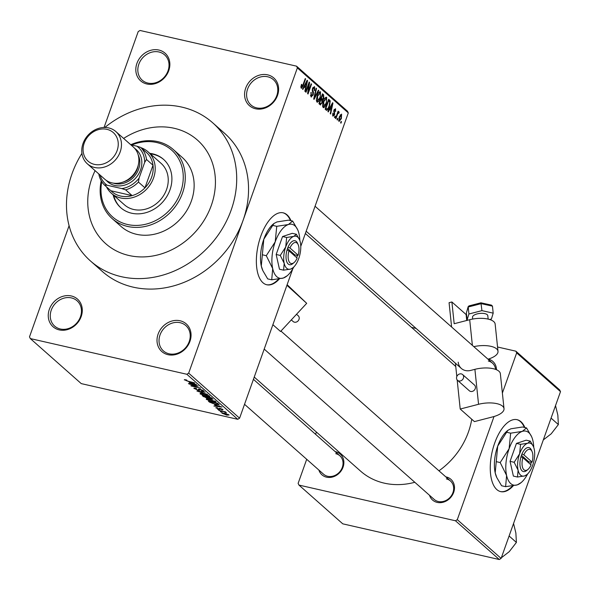 <?xml version="1.0" encoding="UTF-8"?>
<svg xmlns="http://www.w3.org/2000/svg" width="590" height="590" viewBox="0 0 590 590"><rect width="100%" height="100%" fill="white"/><g stroke="black" fill="none" stroke-linecap="round" stroke-linejoin="round"><path stroke-width="0.89" d="M255.559 108.774A18.445 15.819 131.5 0 1 245.683 88.183A18.445 15.819 131.5 0 1 267.639 74.849A18.445 15.819 131.5 0 1 277.514 95.44A18.445 15.819 131.5 0 1 255.559 108.774M267.727 76.789A16.911 14.499 -48.5 0 0 249.157 85.705A16.911 14.499 -48.5 0 0 250.993 104.998A16.911 14.499 -48.5 0 0 256.657 107.882A16.911 14.499 -48.5 0 0 275.228 98.958A16.911 14.499 -48.5 0 0 273.391 79.665A16.911 14.499 -48.5 0 0 267.727 76.789M167.995 354.686A18.445 15.819 131.5 0 1 158.113 334.102A18.445 15.819 131.5 0 1 180.075 320.768A18.445 15.819 131.5 0 1 189.951 341.359A18.445 15.819 131.5 0 1 167.995 354.686M180.164 322.708A16.911 14.499 -48.5 0 0 161.586 331.624A16.911 14.499 -48.5 0 0 163.423 350.917A16.911 14.499 -48.5 0 0 169.087 353.801A16.911 14.499 -48.5 0 0 187.664 344.877A16.911 14.499 -48.5 0 0 185.828 325.584A16.911 14.499 -48.5 0 0 180.164 322.708M59.229 329.891A18.445 15.819 131.5 0 1 49.354 309.3A18.445 15.819 131.5 0 1 71.309 295.966A18.445 15.819 131.5 0 1 81.184 316.557A18.445 15.819 131.5 0 1 59.229 329.891M71.397 297.906A16.911 14.499 -48.5 0 0 52.82 306.822A16.911 14.499 -48.5 0 0 54.656 326.115A16.911 14.499 -48.5 0 0 60.328 328.999A16.911 14.499 -48.5 0 0 78.898 320.075A16.911 14.499 -48.5 0 0 77.061 300.782A16.911 14.499 -48.5 0 0 71.397 297.906M146.799 83.972A18.445 15.819 131.5 0 1 136.917 63.381A18.445 15.819 131.5 0 1 158.88 50.047A18.445 15.819 131.5 0 1 168.755 70.638A18.445 15.819 131.5 0 1 146.799 83.972M158.968 51.986A16.911 14.499 -48.5 0 0 140.391 60.91A16.911 14.499 -48.5 0 0 142.227 80.203A16.911 14.499 -48.5 0 0 147.891 83.079A16.911 14.499 -48.5 0 0 166.469 74.156A16.911 14.499 -48.5 0 0 164.632 54.87A16.911 14.499 -48.5 0 0 158.968 51.986M290.988 220.682A36.897 17.184 102.8 0 0 287.072 214.878A36.897 17.184 102.8 0 0 283.2 212.828A36.897 17.184 102.8 0 0 259.394 240.536A36.897 17.184 102.8 0 0 262.919 282.713A36.897 17.184 102.8 0 0 266.791 284.764A36.897 17.184 102.8 0 0 279.336 278.967M266.525 284.705A36.897 17.184 102.8 0 0 278.583 279.085M290.457 220.557A36.897 17.184 102.8 0 0 286.541 214.753A36.897 17.184 102.8 0 0 282.927 212.769M445.804 476.868A13.836 11.866 131.5 0 1 446.261 476.956A13.836 11.866 131.5 0 1 453.666 492.399A13.836 11.866 131.5 0 1 437.197 502.4A13.836 11.866 131.5 0 1 429.513 495.29M264.195 349.088L434.174 499.413A12.302 10.546 -48.5 0 0 438.296 501.507A12.302 10.546 -48.5 0 0 451.807 495.017A12.302 10.546 -48.5 0 0 450.465 480.99A12.302 10.546 -48.5 0 0 446.35 478.896M335.186 451.638A13.836 11.866 131.5 0 1 335.636 451.733A13.836 11.866 131.5 0 1 343.048 467.177A13.836 11.866 131.5 0 1 326.58 477.177A13.836 11.866 131.5 0 1 318.888 470.068M244.533 404.305L323.556 474.19A12.302 10.546 -48.5 0 0 327.679 476.285A12.302 10.546 -48.5 0 0 341.182 469.795A12.302 10.546 -48.5 0 0 339.847 455.768A12.302 10.546 -48.5 0 0 335.725 453.673M81.929 153.378A92.239 79.104 -48.5 0 0 90.491 260.987A92.239 79.104 -48.5 0 0 121.392 276.695A92.239 79.104 -48.5 0 0 222.71 228.035A92.239 79.104 -48.5 0 0 212.695 122.801A92.239 79.104 -48.5 0 0 181.786 107.092A92.239 79.104 -48.5 0 0 104.843 127.462M90.491 260.987L102.328 271.459A92.239 79.104 -48.5 0 0 133.237 287.168A92.239 79.104 -48.5 0 0 243.021 220.513A92.239 79.104 -48.5 0 0 224.539 133.274L212.695 122.801M254.231 377.069L360.556 471.1A70.712 60.652 -48.5 0 0 384.252 483.144A70.712 60.652 -48.5 0 0 414.807 482.288M438.953 470.805A70.712 60.652 -48.5 0 0 471.742 419.232M455.76 366.552A70.712 60.652 -48.5 0 0 454.248 365.158L305.362 233.485M524.886 427.536A36.897 17.184 102.8 0 0 520.977 421.732A36.897 17.184 102.8 0 0 517.098 419.682A36.897 17.184 102.8 0 0 493.299 447.397A36.897 17.184 102.8 0 0 496.817 489.575A36.897 17.184 102.8 0 0 500.696 491.625A36.897 17.184 102.8 0 0 513.234 485.828M500.431 491.559A36.897 17.184 102.8 0 0 512.481 485.946M524.355 427.418A36.897 17.184 102.8 0 0 520.446 421.614A36.897 17.184 102.8 0 0 516.833 419.63M174.242 128.296A69.178 59.332 -48.5 0 0 123.612 138.421A69.178 59.332 -48.5 0 1 174.242 128.296A69.178 59.332 -48.5 0 1 197.421 140.073A69.178 59.332 -48.5 0 0 174.242 128.296M95.093 170.665A69.178 59.332 -48.5 0 0 105.765 243.714A69.178 59.332 -48.5 0 0 128.945 255.492A69.178 59.332 -48.5 0 0 204.929 219.001A69.178 59.332 -48.5 0 0 197.421 140.073L197.421 140.073A69.178 59.332 -48.5 0 1 204.929 219.001A69.178 59.332 -48.5 0 1 128.945 255.492A69.178 59.332 -48.5 0 1 105.765 243.714A69.178 59.332 -48.5 0 1 95.093 170.665M337.915 118.605L337.414 120.013L337.038 119.682L337.539 118.273L337.915 118.605L337.458 118.502M338.483 113.022L337.827 113.546L335.909 118.686L335.533 118.354L338.092 111.156L338.468 111.488L338.063 112.638L338.962 111.761L339.184 112.461L338.712 113.391L337.517 112.778M335.334 116.319L334.832 117.734L334.456 117.395L334.958 115.987L335.334 116.319L334.877 116.215M332.48 115.006L333.298 115.19L334.206 114.526L333.962 110.035L335.54 108.73L335.681 111.562L335.186 109.77L334.39 110.219L334.641 114.681L332.908 116.201L332.812 113.073L333.483 115.301L332.487 115.072M335.186 109.77L334.198 109.467M329.655 109.275L328.283 111.938L327.885 111.591L332.554 102.712L332.952 103.058L330.629 114.017L330.238 113.671L330.961 110.426L329.161 109.157M323.106 107.528L322.575 105.02L323.409 101.296C324.33 98.419 325.429 97.114 326.72 97.379L326.358 103.752L324.721 106.974L323.438 107.712M326.381 97.203L326.012 97.217M316.911 102.055L316.38 99.548L317.221 95.823C318.135 92.947 319.242 91.642 320.532 91.907L320.171 98.272L318.526 101.495L317.25 102.24M320.193 91.723L319.817 91.745M301.202 88.161L300.856 86.936L301.483 84.355L301.903 84.562L301.63 87.018L302.301 86.627L305.244 78.558L305.62 78.89L303.231 85.609L301.446 88.294M300.863 86.841L302.301 86.627M348.299 112.911L297.367 67.88L296.549 66.161L347.473 111.2L348.299 112.911L300.775 246.362M292.758 268.893L239.592 418.192L237.763 419.306L81.25 383.611L30.326 338.579L186.838 374.267L188.667 373.153L239.592 418.192M297.367 67.88L188.667 373.153M304.248 86.804L302.869 89.466L302.478 89.12L307.147 80.24L307.545 80.587L305.222 91.546L304.831 91.199L305.554 87.954L303.754 86.686M308.85 84.341L306.033 92.261L305.649 91.929L309.175 82.032L309.58 82.394L308.341 91.73L311.166 83.795L311.542 84.127L308.024 94.024L307.619 93.663L308.85 84.341L308.393 84.237M310.436 95.469L311.446 95.698L312.811 94.68L312.508 88.375L314.544 86.612L314.632 90.572L314.205 90.366L314.146 87.785L312.877 88.743L312.634 89.857L313.46 92.136L313.194 94.997L311.004 96.826L310.945 92.379L311.727 95.853L310.451 95.565M311.395 97.04L311.004 96.826M314.146 87.785L312.936 87.416M318.777 90.528L314.072 99.371L313.703 99.046L316.107 88.161L316.498 88.507L314.271 98.028L318.379 90.174L318.777 90.528L318.261 90.41M322.295 102.83L320.119 104.718L318.947 103.685L322.472 93.795L323.644 94.828L323.792 98.235L322.649 99.946L322.295 102.83L321.838 102.726M320.577 104.983L320.119 104.718M329.449 106.399C328.549 109.297 327.48 110.544 326.248 110.138L325.142 109.165L328.66 99.267L330.253 100.912L329.449 106.399L328.991 106.296M326.69 110.389L326.248 110.138M341.359 118.678L338.955 121.547L339.235 116.894L341.61 114.099L341.359 118.678L340.902 118.575M341.47 121.747L340.968 123.163L340.592 122.823L341.094 121.415L341.47 121.747L341.013 121.643M69.089 225.69L29.5 336.861L30.326 338.579M296.549 66.161L140.037 30.474L138.208 31.587L104.061 127.47M221.98 412.314L220.277 411.68L221.98 412.314M222.651 411.473L218.772 410.345L225.528 411.886L225.904 412.218L224.827 411.975L226.464 412.875L222.732 411.245M219.399 410.028L217.695 409.394L219.399 410.028M216.235 407.579L216.073 408.037L217.319 407.72L217.821 408.081L217.061 408.28L218.617 408.966L220.277 408.428L223.05 409.615L221.995 409.947L221.493 409.585L222.098 409.408L220.785 408.789L219.163 409.342L215.852 407.697M217.068 407.675L217.061 408.28M219.133 409.018L219.082 408.413M221.493 409.585L222.209 409.084M220.461 408.472L220.454 409.408M214.62 404.851L221.958 407.063L213.875 406.009L215.925 406.009L214.694 404.651M215.8 401.539C216.22 402.314 215.114 402.38 212.474 401.738L206.271 399.364L206.648 398.744L209.457 399.142L216.043 401.967M206.493 398.751L206.271 399.364L206.648 398.744M209.605 396.067C210.033 396.841 208.926 396.908 206.286 396.259L200.076 393.891L200.453 393.265L203.27 393.663L209.856 396.487M200.298 393.279L200.076 393.891L200.453 393.265M184.5 379.621L184.368 379.997L184.434 379.621L186.447 379.938L186.941 380.299L185.474 380.262L186.58 380.779L194.626 382.895L188.328 381.457L184.434 379.621M185.526 379.746L185.474 380.262M237.763 419.306L186.838 374.267M189.213 382.379L196.544 384.592L188.461 383.544L190.518 383.537L189.287 382.18M196.706 385.949L188.896 383.92L198.181 386.037L192.731 386.103L200.548 388.132L191.263 386.015L190.858 385.661L196.787 385.72M194.39 388.036L194.169 388.663L196.057 388.272L196.551 388.633L195.29 388.943L197.643 389.983L200.01 389.245L203.624 390.779L201.987 391.148L201.492 390.787L202.554 390.536L199.531 389.459L199.671 390.315L198.034 390.315L193.881 388.198M195.268 388.117L195.29 388.943M198.904 389.075L198.579 389.99L198.402 389.208M203.624 390.779L203.889 391.2M202.931 390.3L202.739 390.838L202.68 390.174M199.634 389.171L199.501 389.85M207.776 394.526L196.942 391.037L205.114 392.166L198.188 391.428L207.776 394.526M212.651 398.833L211.345 399.216L207.23 398.353L202.193 395.684L211.478 397.8L212.946 399.268M219.148 404.696L215.608 404.467L209.487 402.129L208.381 401.156L217.666 403.272L219.141 404.777M222.29 412.926L222.12 413.391L224.569 413.258L229.119 414.984L226.737 415.131L221.936 413.066M316.402 432.05L315.598 434.314M306.704 459.286L298.127 483.372L298.953 485.083L342.775 523.839L499.288 559.526L455.465 520.771L298.953 485.083M516.678 352.894L515.859 351.175L559.674 389.931L560.5 391.642L516.678 352.894L502.378 393.058M494.022 416.511L457.294 519.665L501.117 558.413L499.288 559.526M560.5 391.642L501.117 558.413M515.859 351.175L497.547 347.001M416.083 328.423L411.547 327.391M488.277 359.096A13.836 11.866 131.5 0 1 496.47 369.738M455.465 520.771L457.294 519.665M495.578 369.384A12.302 10.546 -48.5 0 0 492.444 363.116A12.302 10.546 -48.5 0 0 488.321 361.021M190.71 382.991L190.518 383.537M193.476 383.67L190.423 382.74L191.477 383.67L195.408 384.223L193.55 383.463M208.897 395.588L208.698 396.133L203.631 393.995L201.161 394.135L205.94 395.934L207.879 396.274L208.654 395.455M201.168 393.294L201.161 394.135M210.77 397.881L207.997 397.254L210.822 398.847L211.427 398.464L210.851 397.653M210.822 398.847L211.618 397.925M206.906 397.004L203.653 396.259L206.847 398.014L207.651 397.66L206.994 396.775M207.894 396.981L207.651 397.66L207.96 398.058L208.189 397.424M215.084 401.06L214.893 401.606L209.819 399.467L207.356 399.614L212.127 401.406L214.067 401.746L214.849 400.927M207.356 398.774L207.356 399.614M209.723 401.466L209.487 402.129M216.958 403.361L209.841 401.738L212.82 403.486L215.239 404.135L217.976 404.379L217.039 403.132M217.821 403.405L217.629 403.951M218.204 403.752L217.976 404.393L218.204 403.752M216.117 405.463L215.925 406.009M218.89 406.141L215.837 405.212L216.884 406.141L220.822 406.694L218.964 405.935M219.532 408.302L219.163 409.342M228.404 414.527L228.256 414.947L224.952 413.59L223.101 413.62L226.294 414.777L228.249 414.446M223.145 412.978L223.101 413.62M301.446 84.459L301.903 84.562M305.163 78.787L305.62 78.89M307.021 80.469L307.545 80.587M306.166 83.19L304.787 85.757L305.834 86.686L307.007 81.472L306.166 83.19L305.657 83.072M304.3 85.646L304.787 85.757M306.557 81.368L307.007 81.472M303.983 86.258L305.834 86.686M309.086 82.276L309.58 82.394M307.884 91.627L308.341 91.73M311.085 84.023L311.542 84.127M310.908 92.483L311.365 92.586M312.42 88.64L312.877 88.743M312.169 89.754L312.634 89.857M312.516 91.922L313.46 92.136M312.73 94.887L313.194 94.997M316.056 88.412L316.498 88.507M319.706 98.169L320.171 98.272M316.424 101.015L318.526 101.495M316.38 100.684L317.324 100.897L319.802 97.91L320.436 95.536L320.119 93.065L318.74 92.667M320.119 93.065L317.59 96.17L317.568 101.03L316.388 100.757M317.132 96.067L317.59 96.17M322.221 94.503L323.644 94.828M323.335 98.132L323.792 98.235M321.233 99.622L322.649 99.946M322.435 95.285L321.388 98.235L322.524 99.12L323.357 98.065L323.091 95.86L321.978 95.182M320.923 98.132L321.388 98.235M320.776 98.567L322.524 99.12M320.975 99.393L319.736 102.867L320.975 103.788L321.919 102.505L321.72 100.049L320.518 99.29M319.279 102.763L319.736 102.867M319.109 103.243L320.975 103.788M325.901 103.641L326.358 103.752M322.612 106.488L324.721 106.974M322.568 106.156L323.512 106.37L325.997 103.383L326.631 101.008L326.307 98.537L324.928 98.147M326.307 98.537L323.777 101.65L323.755 106.502L322.575 106.237M323.327 101.546L323.777 101.65M328.239 100.455L330.253 100.912M328.173 100.654L328.63 100.757L325.931 108.339L327.022 109.18L325.274 108.781M325.474 108.236L325.931 108.339M325.326 108.648L326.609 108.936L328.07 108.339L329.08 106.053L329.766 102.018L328.63 100.757M332.435 102.94L332.952 103.058M331.573 105.662L330.201 108.228L331.248 109.157L332.413 103.943L331.573 105.662L331.064 105.544M329.714 108.118L330.201 108.228M331.964 103.84L332.413 103.943M329.39 108.73L331.248 109.157M332.782 113.177L333.232 113.28M333.933 110.116L334.39 110.219M333.756 110.795L334.301 110.92M334.183 114.571L334.641 114.681M338.011 111.385L338.468 111.488M337.598 112.535L338.063 112.638M338.299 112.255L339.184 112.461M337.51 112.801L338.321 112.985M337.288 113.42L337.827 113.546M336.779 114.851L337.237 114.954M338.542 120.353L339.331 120.53L340.961 118.413L341.234 115.116L340.172 114.836M341.234 115.116L339.611 117.226L339.464 120.603L338.549 120.39M340.15 114.873L340.946 115.05M339.154 117.122L339.611 117.226M113.103 194.796A32.28 27.686 -48.5 0 0 120.729 207.702A32.28 27.686 -48.5 0 0 131.548 213.197A32.28 27.686 -48.5 0 0 167.007 196.168A32.28 27.686 -48.5 0 0 163.504 159.337A32.28 27.686 -48.5 0 0 152.685 153.835A32.28 27.686 -48.5 0 0 149.764 153.341M163.799 159.595A32.28 27.686 -48.5 0 0 153.275 154.359A32.28 27.686 -48.5 0 0 150.354 153.865M101.76 181.705A44.582 38.232 -48.5 0 0 127.521 224.502A44.582 38.232 -48.5 0 0 180.584 192.288A44.582 38.232 -48.5 0 0 156.711 142.529A44.582 38.232 -48.5 0 0 131.754 145.015M130.759 144.742A46.116 39.552 131.5 0 1 157.81 141.637A46.116 39.552 131.5 0 1 173.261 149.491A46.116 39.552 131.5 0 1 178.269 202.112A46.116 39.552 131.5 0 1 127.61 226.442A46.116 39.552 131.5 0 1 112.159 218.588A46.116 39.552 131.5 0 1 101.229 180.828M112.159 218.588L121.039 226.442A46.116 39.552 -48.5 0 0 136.497 234.296A46.116 39.552 -48.5 0 0 187.148 209.966A46.116 39.552 -48.5 0 0 182.14 157.346L173.261 149.491M141.062 147.743A27.671 23.733 131.5 0 1 148.016 151.792L161.041 163.312A27.671 23.733 131.5 0 1 164.042 194.884A27.671 23.733 131.5 0 1 133.65 209.48A27.671 23.733 131.5 0 1 124.379 204.767L111.348 193.247A27.671 23.733 131.5 0 1 106.488 186.846M113.693 195.32A32.28 27.686 -48.5 0 0 121.031 207.96M551.075 418.118L558.369 424.571L551.2 433.82L543.316 439.904M555.529 405.61L557.845 415.161L558.369 424.571M148.016 151.792A27.671 23.733 131.5 0 1 153.555 177.966A27.671 23.733 131.5 0 1 111.348 193.247M100.079 175.068A24.596 21.093 -48.5 0 0 107.048 185.223L121.82 188.594A24.596 21.093 -48.5 0 0 139.078 178.114L138.444 182.074A26.137 22.413 131.5 0 1 125.641 189.855L132.153 195.615L110.927 190.777A26.137 22.413 -48.5 0 0 132.153 195.615A26.137 22.413 -48.5 0 0 144.956 187.841A26.137 22.413 -48.5 0 0 151.637 177.14A26.137 22.413 -48.5 0 0 153.009 165.222A26.137 22.413 -48.5 0 0 147.249 153.216L140.737 147.456A26.137 22.413 131.5 0 1 146.497 159.462L144.683 162.375A24.596 21.093 -48.5 0 0 136.917 146.195L130.833 144.808M138.444 182.074L144.956 187.841L153.009 165.222L146.497 159.462M107.048 185.223L104.415 185.017A26.137 22.413 131.5 0 1 98.796 173.932M110.927 190.777L104.415 185.017M125.641 189.855L121.82 188.594M139.078 178.114L144.683 162.375M136.917 146.195L140.737 147.456M94.422 164.381A19.064 16.35 -48.5 0 0 117.115 150.605A19.064 16.35 -48.5 0 0 106.908 129.335A19.064 16.35 -48.5 0 0 84.215 143.105A19.064 16.35 -48.5 0 0 94.422 164.381M108.656 127.912A21.52 18.46 131.5 0 1 115.869 131.577A21.52 18.46 131.5 0 1 118.207 156.129A21.52 18.46 131.5 0 1 94.57 167.479A21.52 18.46 131.5 0 1 87.357 163.821A21.52 18.46 131.5 0 1 85.019 139.262A21.52 18.46 131.5 0 1 108.656 127.912M113.317 183.129A19.986 17.139 -48.5 0 0 114.851 183.564A19.986 17.139 -48.5 0 0 134.815 175.857A19.986 17.139 -48.5 0 0 138.215 154.978M134.682 148.37A21.52 18.46 131.5 0 1 139.137 173.143A21.52 18.46 131.5 0 1 114.939 185.496A21.52 18.46 131.5 0 1 106.325 180.429M138.193 165.384A18.445 15.819 131.5 0 1 123.642 181.838M115.869 131.577L133.281 146.969A21.52 18.46 131.5 0 1 135.619 171.528A21.52 18.46 131.5 0 1 111.975 182.878A21.52 18.46 131.5 0 1 104.762 179.213L87.357 163.821M509.104 535.993L516.398 542.446L509.229 551.687L501.345 557.771M513.551 523.485L515.874 533.036L516.398 542.446M298.164 315.716A3.842 3.297 131.5 0 1 298.238 315.775A3.842 3.297 131.5 0 1 298.304 315.834A3.842 3.297 131.5 0 1 298.12 320.879A3.842 3.297 131.5 0 1 293.142 321.528A3.842 3.297 131.5 0 1 293.075 321.469M286.917 285.294L306.697 303.326L287.131 284.682M272.882 324.699L280.552 331.492L306.697 303.326M472.693 319.057L472.509 317.317A7.685 3.105 -6 0 1 477.192 313.895A7.685 3.105 -6 0 1 487.797 315.709L488.159 319.116M460.436 380.934A3.842 3.297 -48.5 0 0 463.408 378.146A3.842 3.297 -48.5 0 0 462.619 374.562A3.842 3.297 -48.5 0 0 459.706 373.942A3.842 3.297 -48.5 0 0 456.741 376.73A3.842 3.297 -48.5 0 0 457.523 380.321A3.842 3.297 -48.5 0 0 460.436 380.934M457.523 380.321L469.367 390.794A3.842 3.297 -48.5 0 0 472.28 391.406A3.842 3.297 -48.5 0 0 475.245 388.618A3.842 3.297 -48.5 0 0 474.463 385.034L462.619 374.562M487.989 359.185A18.445 7.456 174 0 0 498.004 351.316L495.15 324.072A18.445 7.456 174 0 0 469.692 319.714L454.175 323.726L451.888 301.969L466.107 314.536L466.727 320.481M498.004 351.316A18.445 7.456 174 0 0 473.822 346.647M451.616 327.015L449.071 302.7L451.888 301.969M460.215 409.04L474.426 421.607L492.768 416.865A18.445 7.456 174 0 0 504.015 408.656A18.445 7.456 174 0 0 478.556 404.29L460.215 409.04L457.162 379.93M456.808 376.538L455.414 363.204M504.015 408.656L500.35 373.691A18.445 7.456 174 0 0 474.898 369.333L470.665 370.424A12.302 10.546 131.5 0 1 461.343 368.448A12.302 10.546 131.5 0 1 458.201 362.157M490.681 305.17L491.507 305.148L492.458 306.151L493.188 313.143L491.411 319.013L489.56 319.492M491.507 305.148L480.939 302.803L481.934 310.635L493.188 313.143M492.458 306.151L481.204 303.644L468.165 307.014L466.388 312.892L467.118 319.883L468.902 314.005L481.934 310.635M468.15 320.112L467.118 319.883M466.388 312.892L468.209 306.542L468.902 314.005M468.165 307.014L469.426 305.93L468.844 305.93L480.939 302.803M296.704 257.668L297.441 255.47L298.171 255.241L289.963 247.984L288.001 247.121L287.035 249.983A12.302 5.73 102.8 0 0 286.924 262.13A12.302 5.73 102.8 0 0 292.854 263.59L294.1 262.535A10.76 5.008 102.8 0 0 297.161 258.073L288.96 250.816A10.76 5.008 102.8 0 0 288.938 261.318A10.76 5.008 102.8 0 0 294.1 262.535M298.171 255.241A10.76 5.008 102.8 0 0 298.171 244.695A10.76 5.008 102.8 0 0 289.963 247.984M298.171 244.695L297.5 243.198A12.302 5.73 102.8 0 0 288.038 247.158M280.272 255.426L284.188 263.31L283.591 270.161L279.476 269.224L276.164 254.489L280.272 255.426L285.722 246.967A16.911 7.877 102.8 0 0 284.188 263.31A16.911 7.877 102.8 0 0 290.7 269.07L293.082 267.668A16.911 7.877 102.8 0 0 298.754 258.486A16.911 7.877 102.8 0 0 300.288 242.143A16.911 7.877 102.8 0 0 299.477 239.629A16.911 7.877 102.8 0 0 293.776 236.383L286.659 237.475L282.551 236.538L276.164 254.489M283.591 270.161L290.7 269.07A16.911 7.877 102.8 0 0 293.082 267.668M299.477 239.629L296.372 234.26L292.264 233.323L282.551 236.538M296.372 234.26L293.776 236.383A16.911 7.877 102.8 0 0 285.722 246.967L286.659 237.475M299.838 240.543A27.671 12.884 102.8 0 0 299.042 233.957A27.671 12.884 102.8 0 0 297.714 229.842A27.671 12.884 102.8 0 0 288.385 224.532A27.671 12.884 102.8 0 0 275.213 241.848A27.671 12.884 102.8 0 0 272.698 268.59A27.671 12.884 102.8 0 0 283.355 278.023A27.671 12.884 102.8 0 0 287.249 275.722A27.671 12.884 102.8 0 0 293.805 266.997M276.747 226.317L275.213 241.848L266.289 255.691L272.698 268.59L271.717 279.808L267.698 278.893L262.911 270.766L261.289 265.994L263.804 239.245L273.996 223.455L276.983 221.929L288.621 220.144L292.64 221.058L288.385 224.532L276.747 226.317L272.728 225.402M266.289 255.691L262.27 254.777M271.717 279.808L283.355 278.023L287.249 275.722M297.714 229.842L292.64 221.058M273.996 223.455L273.082 224.222A27.671 12.884 102.8 0 0 263.804 239.245A27.671 12.884 102.8 0 0 261.289 265.994A27.671 12.884 102.8 0 0 262.624 270.109A27.671 12.884 102.8 0 0 262.749 270.382M287.035 249.983L288.96 250.816M294.528 255.736L294.823 254.895L287.529 248.449M294.823 254.895L297.478 255.507M530.609 464.529L531.347 462.331L532.069 462.103L523.868 454.846L521.907 453.983L520.941 456.844A12.302 5.73 102.8 0 0 520.823 468.991A12.302 5.73 102.8 0 0 526.752 470.451L528.006 469.397A10.76 5.008 102.8 0 0 531.066 464.927L522.858 457.67A10.76 5.008 102.8 0 0 522.843 468.18A10.76 5.008 102.8 0 0 528.006 469.397M532.069 462.103A10.76 5.008 102.8 0 0 532.069 451.549A10.76 5.008 102.8 0 0 523.868 454.846M532.069 451.549L531.406 450.059A12.302 5.73 102.8 0 0 521.944 454.012M514.17 462.287L518.086 470.171L517.489 477.022L513.381 476.086L510.062 461.351L514.17 462.287L519.628 453.828A16.911 7.877 102.8 0 0 518.086 470.171A16.911 7.877 102.8 0 0 524.606 475.931L526.981 474.53A16.911 7.877 102.8 0 0 532.652 465.348A16.911 7.877 102.8 0 0 534.193 449.005A16.911 7.877 102.8 0 0 533.375 446.49A16.911 7.877 102.8 0 0 527.681 443.245L520.564 444.336L516.457 443.4L510.062 461.351M517.489 477.022L524.606 475.931A16.911 7.877 102.8 0 0 526.981 474.53M533.375 446.49L530.277 441.121L526.169 440.184L516.457 443.4M530.277 441.121L527.681 443.245A16.911 7.877 102.8 0 0 519.628 453.828L520.564 444.336M533.736 447.404A27.671 12.884 102.8 0 0 532.947 440.819A27.671 12.884 102.8 0 0 531.612 436.703A27.671 12.884 102.8 0 0 522.29 431.386A27.671 12.884 102.8 0 0 509.118 448.71A27.671 12.884 102.8 0 0 506.596 475.452A27.671 12.884 102.8 0 0 517.26 484.877A27.671 12.884 102.8 0 0 521.154 482.583A27.671 12.884 102.8 0 0 527.703 473.858M510.652 433.178L509.118 448.71L500.195 462.553L506.596 475.452L505.623 486.669L501.603 485.747L496.817 477.62L495.194 472.848L497.709 446.106L507.894 430.317L510.881 428.79L522.519 426.998L526.538 427.92L522.29 431.386L510.652 433.178L506.633 432.264M500.195 462.553L496.175 461.638M505.623 486.669L517.26 484.877L521.154 482.583M531.612 436.703L526.538 427.92M507.894 430.317L506.987 431.084A27.671 12.884 102.8 0 0 497.709 446.106A27.671 12.884 102.8 0 0 495.194 472.848A27.671 12.884 102.8 0 0 496.522 476.963A27.671 12.884 102.8 0 0 496.655 477.244M520.941 456.844L522.858 457.67M528.426 462.597L528.729 461.756L521.435 455.31M528.729 461.756L531.384 462.361M198.624 389.09L198.461 389.548M203.609 396.008L203.358 396.716M219.303 408.302L219.133 408.774M302.773 85.506L303.231 85.609M312.169 90.853L312.995 91.044M314.315 96.259L314.684 96.34M328.431 99.909L329.721 100.204M333.682 111.51L334.582 111.709M472.384 345.379L469.692 319.714M478.556 404.29L474.898 369.333M199.42 389.54L199.553 389.157M211.795 398.899L212.017 398.272M222.224 409.6L222.378 409.172M301.748 87.084L300.863 86.877M315.06 206.249L492.444 363.116M306.166 231.221L461.343 368.448M450.465 480.99L280.943 331.071M253.427 379.333L339.847 455.768M293.142 321.528L291.305 319.905M298.238 315.775L296.534 314.271M262.624 270.109L262.911 270.766M496.522 476.963L496.817 477.62"/></g></svg>

